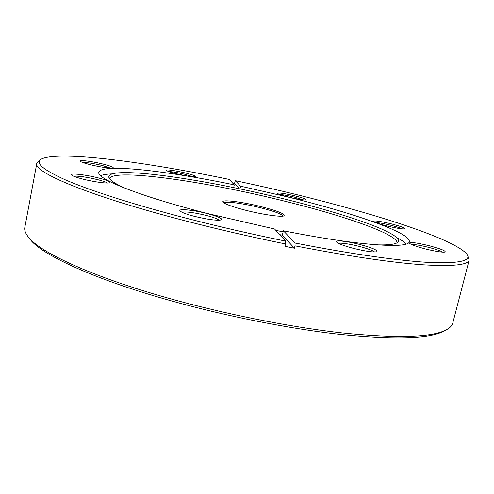 <?xml version="1.0" encoding="UTF-8"?>
<svg xmlns="http://www.w3.org/2000/svg" width="494" height="494" viewBox="0 0 494 494"><rect width="100%" height="100%" fill="white"/><g stroke="black" fill="none" stroke-linecap="round" stroke-linejoin="round"><path stroke-width="0.74" d="M261.425 206.72C277.881 211.012 285.402 214.056 283.988 215.847C281.494 217.298 262.487 214.575 245.518 210.222C232.816 206.918 225.375 204.263 223.189 202.256C219.966 199.033 241.776 201.694 261.425 206.72M283.099 216.082C281.796 214.075 274.398 211.333 260.912 207.844C244.017 203.54 224.863 200.885 223.893 202.849M185.905 173.098C192.907 174.876 196.149 176.086 195.618 176.71C192.814 177.074 186.275 176.055 176.012 173.66C170.418 172.245 167.194 171.159 166.33 170.405C164.897 169.096 176.309 170.683 185.905 173.098M193.135 176.784L185.219 174.376C177.957 172.641 172.412 171.684 168.584 171.504M294.912 195.84C302.779 197.847 306.508 199.199 306.089 199.897C303.767 200.231 297.956 199.304 288.65 197.112C282.228 195.488 278.511 194.253 277.505 193.401C278.159 192.493 283.957 193.308 294.912 195.84M303.575 199.928L294.362 197.125C287.903 195.575 283.031 194.704 279.746 194.519M390.865 223.751C400.461 226.221 405.049 227.913 404.635 228.815C402.4 229.191 396.645 228.277 387.376 226.067C379.546 224.072 374.971 222.522 373.637 221.423C374.014 220.373 379.756 221.151 390.865 223.751M402.159 228.87C399.887 227.802 395.966 226.567 390.396 225.165C383.727 223.554 378.861 222.689 375.792 222.578M428.564 245.555C440.278 248.643 445.81 250.798 445.174 252.033C442.587 252.527 436.202 251.545 426.013 249.087C416.689 246.66 411.156 244.709 409.421 243.239C409.6 241.819 415.985 242.591 428.564 245.555M442.815 252.175C440.321 250.748 435.405 249.093 428.076 247.21C420.104 245.265 414.546 244.345 411.403 244.444M359.694 244.444C372.235 247.815 377.935 250.242 376.786 251.718C373.365 252.434 365.665 251.335 353.692 248.426C344.17 245.901 338.47 243.789 336.593 242.091C334.37 239.812 346.93 241.14 359.694 244.444M374.619 251.983C372.445 250.359 367.246 248.476 359.027 246.321C348.795 243.82 341.91 242.813 338.384 243.301M207.338 213.599C218.082 216.483 222.757 218.589 221.368 219.91C216.983 220.787 207.912 219.577 194.148 216.273C186.337 214.205 181.662 212.445 180.125 211.006C177.371 208.351 193.475 209.956 207.338 213.599M219.274 220.244C217.601 218.879 213.309 217.292 206.406 215.477C194.432 212.587 186.263 211.488 181.903 212.179M98.886 178.056C107.217 180.248 110.841 181.811 109.754 182.743C108.001 183.824 93.465 181.86 82.461 178.995C76.354 177.402 72.742 176.086 71.624 175.061C69.098 172.783 86.042 174.703 98.886 178.056M107.519 183.033C106.006 182.082 102.795 180.977 97.88 179.705C86.654 177.031 78.565 175.864 73.612 176.204M103.623 164.212C110.712 166.04 113.886 167.299 113.151 167.991C111.879 168.818 99.269 166.978 89.661 164.527C84.227 163.131 81.065 162.038 80.176 161.235C78.268 159.543 92.644 161.408 103.623 164.212M110.749 168.164L102.758 165.626C93.718 163.471 86.919 162.378 82.35 162.347M445.218 330.393L441.531 332.271C425.914 338.896 392.137 339.606 340.187 334.382C289.033 328.726 224.202 315.839 168.077 299.944C94.725 279.258 44.052 255.781 31.073 240.522L28.535 237.256M36.828 163.279L24.824 227.401C24.206 230.494 25.725 234.1 29.374 238.225C42.367 253.49 93.514 277.097 167.738 297.999C224.523 314.048 290.151 327.108 341.854 332.876C394.354 338.192 428.415 337.544 444.044 330.912C449.102 328.738 452.016 326.12 452.77 323.057L469.207 259.93C468.201 264.975 452.8 266.599 422.994 264.803C391.1 262.512 348.431 256.188 294.986 245.839L294.436 248.21L284.952 246.321L285.501 243.943C250.952 236.922 217.187 229.13 184.213 220.565C87.253 195.414 32.857 171.931 36.828 163.279L39.958 160.149M126.686 188.899C115.473 183.972 109.532 180.131 108.865 177.377C108.371 174.567 112.576 172.999 121.487 172.672C151.553 171.56 223.603 183.885 286.187 199.44C329.924 210.253 370.216 222.843 388.611 232.378C396.534 236.472 399.671 239.683 398.022 242.011C396.25 244.221 389.241 245.166 376.996 244.851M283.124 231.834L275.837 230.383M109.359 178.427C115.293 168.133 208.629 182.058 285.594 201.391C344.133 215.822 396.855 234.033 397.133 242.752M100.585 175.642C103.067 174.691 106.858 174.11 111.965 173.9M234.267 184.861L229.302 179.433C146.854 162.26 61.725 150.707 42.243 158.66C34.135 162.118 41.731 169.133 65.047 179.711C89.321 190.264 132.423 204.226 185.516 218.027C218.12 226.468 251.495 234.168 285.649 241.121L274.578 229L207.573 213.55C138.054 195.785 96.003 178.55 98.868 172.215C101.313 163.137 167.021 170.887 234.267 184.861L233.668 187.584M285.501 243.943L285.649 241.121M279.746 234.662L282.358 235.181L283.365 230.778C358.761 245.851 409.452 248.951 409.273 241.597C410.922 232.705 352.481 212.815 288.527 197.137L240.578 186.176L235.311 180.687C334.753 201.521 447.885 234.354 466.274 253.447C472.48 260.387 461.26 263.45 432.602 262.629C403.048 261.326 353.062 254.459 295.109 243.017L283.365 230.778M396.707 237.546C401.233 239.911 404.419 242.048 406.259 243.968M232.699 183.144L234.483 183.521L239.337 188.751M235.311 180.687L234.483 183.521M467.713 255.762L469.207 259.93M239.979 188.887L240.578 186.176M294.986 245.839L295.109 243.017M294.436 248.21L282.358 235.181M31.073 240.522L29.374 238.225M441.531 332.271L444.044 330.912"/></g></svg>
